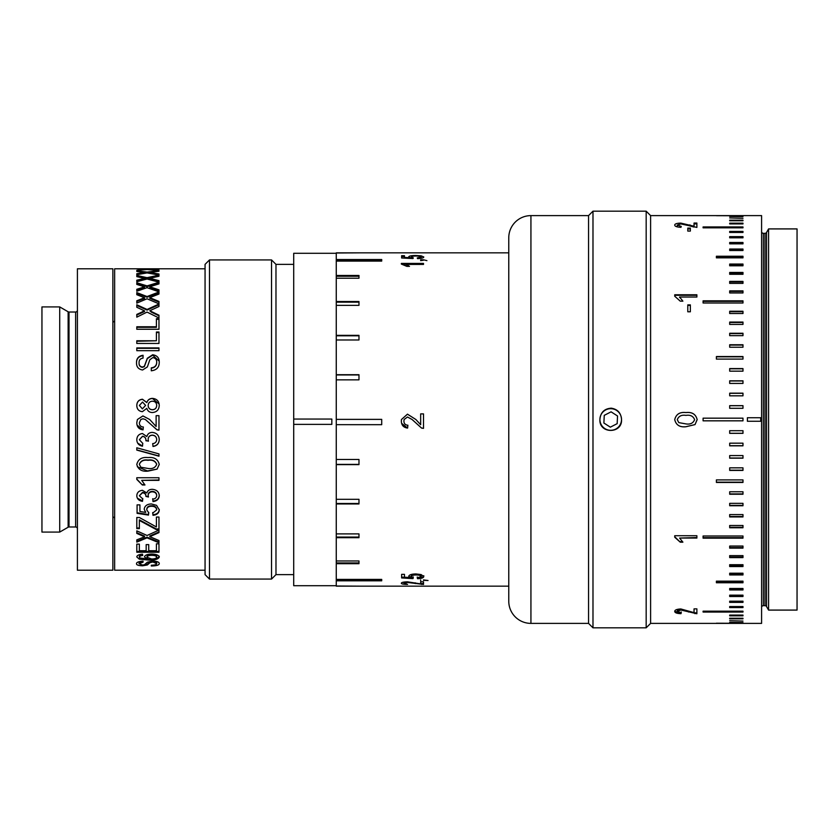 <?xml version="1.0" encoding="UTF-8"?>
<svg xmlns="http://www.w3.org/2000/svg" width="839" height="839" viewBox="0 0 839 839"><rect width="100%" height="100%" fill="white"/><g stroke="black" fill="none" stroke-linecap="round" stroke-linejoin="round"><path stroke-width="1.26" d="M611.232 408.698A10.813 10.813 0 0 0 599.906 419.5C600.504 412.463 604.3 408.687 611.264 408.173C617.64 409.222 621.059 412.998 621.521 419.5C622.486 434.036 598.962 434.046 599.906 419.5A10.813 10.813 0 0 0 610.708 430.313A10.813 10.813 0 0 0 621.521 419.5A10.813 10.813 0 0 0 611.232 408.698M760.7 421.272L747.402 421.272L747.402 417.728L760.7 417.728L760.7 421.272M650.603 215.613L650.603 623.387L761.592 623.387L761.592 215.613L650.603 215.613L646.177 211.176L592.984 211.176L592.984 627.824L588.548 623.387L588.548 215.613L592.984 211.176M742.976 215.78L716.391 215.686L742.976 215.78M742.976 216.672L729.689 216.42L742.976 216.672M742.976 218.329L729.689 217.92L742.976 218.329M742.976 220.751L742.976 220.175L729.689 220.175L729.689 220.751L742.976 220.751M742.976 223.919L742.976 223.184L729.689 223.184L729.689 223.919L742.976 223.919M742.976 227.83L742.976 226.939L703.092 226.939L703.092 227.83L742.976 227.83M742.976 232.466L742.976 231.428L729.689 231.428L729.689 232.466L742.976 232.466M742.976 237.804L742.976 236.619L729.689 236.619L729.689 237.804L742.976 237.804M742.976 243.834L742.976 242.492L729.689 242.492L729.689 243.834L742.976 243.834M742.976 250.515L742.976 249.047L729.689 249.047L729.689 250.515L742.976 250.515M742.976 257.846L742.976 256.241L716.391 256.241L716.391 257.846L742.976 257.846M742.976 265.785L742.976 264.054L729.689 264.054L729.689 265.785L742.976 265.785M742.976 274.301L742.976 272.444L729.689 272.444L729.689 274.301L742.976 274.301M742.976 283.372L742.976 281.401L729.689 281.401L729.689 283.372L742.976 283.372M742.976 292.947L742.976 290.881L729.689 290.881L729.689 292.947L742.976 292.947M742.976 303.005L742.976 300.834L703.092 300.834L703.092 303.005L742.976 303.005M742.976 313.513L742.976 311.248L729.689 311.248L729.689 313.513L742.976 313.513M742.976 324.41L742.976 322.061L729.689 322.061L729.689 324.41L742.976 324.41M742.976 335.663L742.976 333.251L729.689 333.251L729.689 335.663L742.976 335.663M742.976 347.241L742.976 344.756L729.689 344.756L729.689 347.241L742.976 347.241M742.976 359.092L742.976 356.554L716.391 356.554L716.391 359.092L742.976 359.092M742.976 371.163L742.976 368.583L729.689 368.583L729.689 371.163L742.976 371.163M742.976 383.423L742.976 380.812L729.689 380.812L729.689 383.423L742.976 383.423M742.976 395.819L742.976 393.176L729.689 393.176L729.689 395.819L742.976 395.819M742.976 408.299L742.976 405.646L729.689 405.646L729.689 408.299L742.976 408.299M742.976 420.832L742.976 418.168L703.092 418.168L703.092 420.832L742.976 420.832L703.092 420.821M742.976 433.354L742.976 430.701L729.689 430.701L729.689 433.354L742.976 433.354M742.976 445.824L742.976 443.181L729.689 443.181L729.689 445.824L742.976 445.824M742.976 458.188L742.976 455.577L729.689 455.577L729.689 458.188L742.976 458.188M742.976 470.417L742.976 467.837L729.689 467.837L729.689 470.417L742.976 470.417M742.976 482.446L742.976 479.908L716.391 479.908L716.391 482.446L742.976 482.446M742.976 494.244L742.976 491.759L729.689 491.759L729.689 494.244L742.976 494.244M742.976 505.749L742.976 503.337L729.689 503.337L729.689 505.749L742.976 505.749M742.976 516.939L742.976 514.59L729.689 514.59L729.689 516.939L742.976 516.939M742.976 527.752L742.976 525.487L729.689 525.487L729.689 527.752L742.976 527.752M742.976 538.166L742.976 535.995L703.092 535.995L703.092 538.166L742.976 538.166M742.976 548.119L742.976 546.053L729.689 546.053L729.689 548.119L742.976 548.119M742.976 557.599L742.976 555.628L729.689 555.628L729.689 557.599L742.976 557.599M742.976 566.556L742.976 564.699L729.689 564.699L729.689 566.556L742.976 566.556M742.976 574.946L742.976 573.215L729.689 573.215L729.689 574.946L742.976 574.946M742.976 582.759L742.976 581.154L716.391 581.154L716.391 582.759L742.976 582.759M742.976 589.953L742.976 588.485L729.689 588.485L729.689 589.953L742.976 589.953M742.976 596.508L742.976 595.166L729.689 595.166L729.689 596.508L742.976 596.508M742.976 602.381L742.976 601.196L729.689 601.196L729.689 602.381L742.976 602.381M742.976 607.572L742.976 606.534L729.689 606.534L729.689 607.572L742.976 607.572M742.976 612.061L742.976 611.17L703.092 611.17L703.092 612.061L742.976 612.061M742.976 615.816L742.976 615.081L729.689 615.081L729.689 615.816L742.976 615.816M742.976 618.825L742.976 618.249L729.689 618.249L729.689 618.825L742.976 618.825M742.976 621.08L729.689 620.671L742.976 621.08M742.976 622.58L729.689 622.328L742.976 622.58M742.976 623.314L716.391 623.22L742.976 623.314M766.531 232.455L766.531 606.545L768.587 610.089L797.05 610.089L797.05 228.911L768.587 228.911L766.531 232.455A1.772 1.772 0 0 1 765 233.336L763.364 233.336A1.772 1.772 0 0 1 761.592 231.564M763.364 233.336L763.364 605.664A1.772 1.772 0 0 0 761.592 607.436M763.364 605.664L765 605.664A1.772 1.772 0 0 1 766.531 606.545M768.587 228.911L768.587 610.089M650.603 623.387L646.177 627.824L646.177 211.176M694.042 608.862L696.884 608.862L696.884 613.749L680.859 610.005L677.272 611.4L681.258 612.785L680.974 613.666C676.874 613.519 674.787 612.764 674.724 611.379C674.818 609.963 676.853 609.166 680.838 608.967L694.042 612.617L694.042 608.862L694.042 611.778M680.261 542.183L682.883 542.183L679.611 538.061L696.884 538.061L696.884 535.733L674.724 535.733L674.724 537.233L680.261 542.183L674.724 536.719L674.724 535.733M697.167 419.5L695.028 424.576L685.956 426.715C679.8 427.408 676.056 425.048 674.724 419.647C676.056 414.214 679.8 411.855 685.956 412.547C692.102 411.855 695.846 414.225 697.167 419.647L695.028 424.597L685.956 426.747C679.789 427.439 676.045 425.069 674.724 419.647L674.724 419.5M690.35 311.793L687.791 311.793L687.791 304.882L690.35 304.882L690.35 311.793L690.35 305.386L687.791 305.386L687.791 311.793M696.884 297.027L696.884 294.772L674.724 294.772L674.724 296.219L674.724 295.307L696.884 295.307L696.884 297.027L679.611 297.027L682.883 301.159L680.261 301.159L674.724 296.219M690.35 231.082L687.791 231.082L687.791 228.093L690.35 228.093L690.35 231.082L690.35 228.921L687.791 228.921L687.791 231.082M694.042 223.048L696.884 223.048L696.884 227.411L680.859 223.908L677.272 225.083L681.258 226.383L680.974 227.317C676.874 227.107 674.787 226.352 674.724 225.062C674.818 223.866 676.853 223.216 680.838 223.122L694.042 226.215L694.042 223.048M729.689 618.825L729.689 618.249M729.689 615.816L729.689 615.081M646.177 627.824L592.984 627.824M59.716 532.083L68.137 527.228L68.137 311.772L59.716 306.917L41.95 306.917L41.95 532.083L59.716 532.083L59.716 306.917M68.137 527.228A1.772 1.772 0 0 1 69.018 526.986L69.018 312.014A1.772 1.772 0 0 1 68.137 311.772M69.018 526.986L75.636 526.986L75.636 312.014L69.018 312.014M75.636 526.986A1.772 1.772 0 0 1 77.408 528.759M75.636 312.014A1.772 1.772 0 0 0 77.408 310.241M112.866 570.205L112.866 268.795L77.408 268.795L77.408 570.205L112.866 570.205M112.866 517.013A1.772 1.772 0 0 1 114.639 518.785M112.866 321.987A1.772 1.772 0 0 0 114.639 320.215M588.548 215.613L530.93 215.613A22.16 22.16 0 0 0 508.77 237.773L508.77 601.227A22.16 22.16 0 0 0 530.93 623.387L530.93 215.613M588.548 623.387L530.93 623.387M151.135 269.277L158.97 270.022L158.97 270.557L147.045 269.529L136.799 270.389L144.528 269.371L136.799 268.858L158.97 268.826L151.135 269.277M158.97 271.228L158.97 270.598L158.97 271.228L149.814 272.486L158.97 273.996L158.97 275.035L147.045 272.916L136.799 274.72L136.799 273.724L144.528 272.528L136.799 271.448L136.799 270.787L147.077 272.088L158.97 270.598L158.97 270.022M151.135 278.013L149.814 278.328L158.97 280.646L158.97 282.177L147.045 279.009L136.799 281.705L136.799 280.226L144.528 278.391L136.799 276.618L136.799 275.444L147.077 277.678L158.97 275.119L158.97 276.241L151.135 278.013M151.135 286.33L149.814 286.76L158.97 289.854L158.97 291.836L147.045 287.672L136.799 291.238L136.799 289.298L144.528 286.844L136.799 284.411L136.799 282.764L147.077 285.879L158.97 282.292L158.97 283.897L151.135 286.33M151.135 297.1L149.814 297.635L158.97 301.442L158.97 303.844L147.045 298.768L136.799 303.12L136.799 300.771L144.528 297.74L136.799 294.699L136.799 292.601L147.077 296.545L158.97 291.982L158.97 294.038L151.135 297.1M151.135 310.126L149.814 310.755L158.97 315.202L158.97 317.991L147.045 312.087L136.799 317.152L136.799 314.415L144.528 310.881L136.799 307.273L136.799 304.767L147.077 309.465L158.97 304.033L158.97 306.487L151.135 310.126M136.799 326.77L156.411 326.77L156.411 318.715L158.97 318.715L158.97 329.255L136.799 329.255L136.799 326.77M136.799 340.77L156.411 340.77L156.411 332.013L158.97 332.013L158.97 343.455L136.799 343.455L136.799 340.77M158.97 350.681L136.799 350.681L136.799 347.912L158.97 347.912L158.97 350.681L158.97 348.332L136.799 348.332L136.799 350.681M151.293 370.796L151.293 367.849C154.806 367.409 156.61 365.542 156.694 362.238C156.767 359.627 155.477 358.075 152.824 357.592L149.835 359.753L147.381 366.916L142.588 369.999C138.456 369.286 136.432 366.895 136.516 362.794C136.411 358.463 138.582 355.956 143.05 355.275L143.05 358.106C140.312 358.526 138.991 360.046 139.075 362.679C138.896 365.112 139.998 366.57 142.378 367.052L144.339 366.307L147.318 358.253L152.677 354.761C157.061 355.421 159.253 357.875 159.253 362.112C159.305 367.241 156.652 370.135 151.293 370.796L151.293 368.153C154.785 367.734 156.589 365.877 156.694 362.574L156.694 362.238M146.815 408.331L142.389 411.676C138.771 411.246 136.914 409.18 136.799 405.478C136.935 401.745 138.823 399.668 142.462 399.238L146.815 402.5C147.769 399.825 149.667 398.452 152.509 398.389C156.788 398.798 159.032 401.147 159.253 405.447C159.022 409.778 156.746 412.148 152.436 412.536C149.531 412.484 147.654 411.089 146.815 408.331M156.127 415.651L158.97 415.651L158.97 430.134L156.998 429.841L145.346 419.5L142.945 418.776L140.826 419.5L139.358 422.825C139.431 425.415 140.753 426.81 143.333 427.02L143.05 429.851C138.949 429.295 136.872 426.936 136.799 422.762L137.418 419.5L142.924 415.934L149.699 419.5L156.127 426.495L156.127 415.651L158.97 415.683M153.002 446.474L152.719 443.674C155.194 443.317 156.515 441.954 156.694 439.563C156.494 436.867 155.026 435.42 152.279 435.231C149.72 435.42 148.346 436.794 148.146 439.353L148.451 441.178L145.923 440.485C145.944 438.073 144.811 436.7 142.525 436.364L139.358 439.709L142.766 443.401L142.483 446.201C138.896 445.509 137.009 443.37 136.799 439.793C136.956 436.102 138.834 434.015 142.441 433.532L146.835 436.542C147.622 433.826 149.447 432.452 152.299 432.4C156.662 432.872 158.98 435.294 159.253 439.667C159.022 443.6 156.935 445.876 153.002 446.474L152.719 443.537M158.97 456.196L136.799 450.103L136.799 447.795L158.97 453.909L158.97 456.196M148.031 471.13C141.875 471.791 138.131 469.546 136.799 464.397C138.141 459.195 141.885 456.919 148.031 457.57C154.187 456.919 157.931 459.195 159.253 464.397L157.113 469.095L148.031 471.13L137.334 466.778M142.347 484.994L144.958 484.994L141.697 480.348L158.97 480.348L158.97 477.737L136.799 477.737L136.799 479.426L142.347 484.994L136.799 479.069L136.799 477.737M153.002 501.575L152.719 499.174C155.194 498.869 156.515 497.684 156.694 495.618C156.494 493.259 155.026 491.99 152.279 491.811C149.72 491.99 148.346 493.196 148.146 495.43L148.451 497.013L145.923 496.415C145.944 494.318 144.811 493.112 142.525 492.808L139.358 495.744L142.766 498.932L142.483 501.334C138.896 500.757 137.009 498.911 136.799 495.818C136.956 492.587 138.834 490.752 142.441 490.312L146.835 492.965C147.622 490.574 149.447 489.357 152.299 489.315C156.662 489.735 158.98 491.874 159.253 495.702C159.022 499.111 156.935 501.072 153.002 501.575L152.719 498.702M153.002 515.314L152.719 513.101L156.694 509.892C156.348 507.49 154.628 506.284 151.534 506.274C148.534 506.305 146.94 507.511 146.752 509.881L148.734 512.881L148.451 515.094L137.082 513.332L137.082 504.879L139.924 504.879L139.924 511.496L145.671 512.388L144.193 509.252C144.696 505.865 147.087 504.103 151.366 503.945L156.557 505.34L159.253 509.902C159.053 513.08 156.977 514.884 153.002 515.314L152.719 512.556M154.984 526.179L156.411 526.934L156.411 517.055L158.97 517.055L158.97 529.598L156.306 529.598L139.358 520.432L139.358 528.622L136.799 528.622L136.799 517.495L139.358 517.495L154.984 526.179M151.135 536.1L149.814 536.677L158.97 540.526L158.97 542.76L147.045 537.862L136.799 542.099L136.799 539.876L144.528 536.792L136.799 533.394L136.799 530.856L147.077 535.481L158.97 530.08L158.97 532.608L151.135 536.1L151.135 535.418L149.814 535.985L149.814 536.677M148.734 550.72L156.411 550.72L156.411 543.808L158.97 543.808L158.97 552.23L136.799 552.23L136.799 544.123L139.358 544.123L139.358 550.72L146.175 550.72L146.175 544.605L148.734 544.605L148.734 550.72M142.483 554.191L142.766 555.439L140.501 555.879L139.358 557.012L140.019 557.987L147.391 559.015L144.476 556.886C144.99 555.114 147.381 554.18 151.67 554.065C156.232 554.191 158.76 555.198 159.253 557.075C158.235 559.288 154.68 560.284 148.587 560.064L139.316 559.173L136.799 556.939C136.967 555.397 138.855 554.485 142.483 554.191M151.293 565.989L151.293 565.224C154.806 565.129 156.61 564.584 156.694 563.577L152.824 562.004L149.835 562.759L147.381 564.962L142.588 565.79C138.456 565.643 136.432 564.972 136.516 563.745C136.411 562.329 138.582 561.459 143.05 561.155L143.05 562.193L139.075 563.714L142.378 565.004L144.339 564.794L147.318 562.245L152.677 560.966C157.061 561.26 159.253 562.12 159.253 563.535C159.305 565.067 156.652 565.885 151.293 565.989L151.293 565.224M205.062 268.795L114.639 268.795L114.639 570.205L205.062 570.205M336.261 253.284L293.713 253.284L293.713 419.06L331.825 419.06L331.825 424.377L293.713 424.377L293.713 585.716L336.261 585.716M508.77 586.157L336.261 586.157L358.977 586.146L336.261 586.01L336.261 563.703L358.977 563.703L358.977 560.966L336.261 560.966L336.261 537.705L358.977 537.705L358.977 533.898L336.261 533.898L336.261 503.945L358.977 503.945L358.977 499.31L336.261 499.31L336.261 464.617L358.977 464.617L358.977 459.478L336.261 459.478L336.261 253.011L358.977 252.854L336.261 252.843L508.77 252.843M336.261 563.703L336.261 560.966M336.261 537.705L336.261 533.898M336.261 503.945L336.261 499.31M336.261 464.617L336.261 459.478M293.713 264.369L275.979 264.369L271.542 259.933L209.498 259.933L209.498 579.067L271.542 579.067L271.542 259.933M293.713 574.631L275.979 574.631L275.979 264.369M275.979 574.631L271.542 579.067M209.498 579.067L205.062 574.631L205.062 264.369L209.498 259.933M336.261 424.67L381.714 424.691L381.714 419.364L336.261 419.364M336.261 261.097L381.714 261.097L381.714 259.524L336.261 259.524M336.261 278.212L358.977 278.212L358.977 275.465L336.261 275.465M336.261 305.344L358.977 305.344L358.977 301.526L336.261 301.526M336.261 339.984L358.977 339.984L358.977 335.348L336.261 335.348M336.261 379.847L358.977 379.847L358.977 374.708L336.261 374.708M336.261 580.819L381.714 580.819L381.714 579.403L336.261 579.403M417.539 258.632L417.256 257.909L421.23 256.965C420.895 256.335 419.175 256.021 416.071 256.042C413.071 256.031 411.477 256.335 411.288 256.965L413.281 257.846L412.998 258.559L401.629 257.982L401.629 255.717L404.471 255.717L404.471 257.426L410.208 257.688L408.729 256.797C409.243 255.937 411.634 255.507 415.903 255.507L421.105 255.822L423.789 256.975C423.601 257.898 421.514 258.454 417.539 258.632M423.506 259.796L426.915 260.635L423.506 259.796L420.664 259.796L420.664 260.635L420.664 259.796M420.664 260.635L423.506 260.216M401.346 264.065L406.884 266.382L409.505 266.382L406.233 264.432L423.506 264.432L423.506 263.415L401.346 263.415L401.346 264.065L401.346 263.415M420.664 413.879L423.506 413.879L423.506 428.362L421.535 428.068L412.085 419.5L407.492 417.004L404.125 419.5L403.905 421.042C403.968 423.643 405.3 425.037 407.88 425.247L407.597 428.079C403.496 427.523 401.409 425.163 401.346 420.979L401.462 419.51L407.46 414.162L415.861 419.5L420.664 424.723L420.664 413.879L423.506 413.91M417.539 578.711L417.256 577.851L421.23 576.529C420.895 575.512 419.175 574.998 416.071 574.977C413.071 575.009 411.477 575.523 411.288 576.529L413.281 577.756L412.998 578.627L401.629 577.935L401.629 574.358L404.471 574.358L404.471 577.201L410.208 577.557L408.729 576.267C409.243 574.799 411.634 574.023 415.903 573.939L421.105 574.568L423.789 576.54C423.601 577.84 421.514 578.564 417.539 578.711L417.256 577.001M423.506 579.917L428.047 580.515L423.506 580.294M420.664 581.763L423.506 581.763L423.506 584.447L407.492 582.444L403.905 583.241L407.597 584.405C403.496 584.364 401.409 583.965 401.346 583.231C401.441 582.423 403.475 581.962 407.46 581.826L420.664 583.892L420.664 581.763L420.664 583.011M421.535 584.405L421.535 583.535L423.506 583.577L423.506 581.763M415.221 583.587L415.221 582.811M407.492 582.444L407.492 581.826M403.905 583.241L403.905 582.371M420.664 579.917L420.664 580.661M421.23 576.529L421.23 575.701C420.884 574.684 419.164 574.17 416.071 574.159C413.082 574.18 411.488 574.684 411.288 575.69L411.288 576.529M416.071 574.977L416.071 574.159M413.281 576.917L412.998 577.777L401.629 577.096L401.629 574.358M412.998 578.627L412.998 577.777M404.471 576.362L404.471 574.358M410.208 577.557L410.208 576.718M423.789 575.701C423.59 577.001 421.503 577.725 417.539 577.861M423.506 428.32L421.535 428.026L412.085 419.5M404.125 419.5L403.905 421.031M407.88 425.216L407.597 428.037L401.629 423.349M401.462 419.51L407.46 414.193L415.861 419.5M406.233 264.432L406.233 265.26M402.217 264.243L423.506 264.432M421.23 256.965L421.23 257.835M411.288 256.965L411.288 257.825M401.629 257.982L401.629 256.587L404.471 256.587M404.471 257.426L404.471 258.129M410.208 257.688L410.208 258.412M415.903 255.507L415.903 256.042M421.105 255.822L421.105 256.692M381.714 261.097L381.714 260.373L336.261 260.373M358.977 278.212L358.977 276.23L336.261 276.23M358.977 305.344L358.977 302.155L336.261 302.155M358.977 339.984L358.977 335.799L336.261 335.799M358.977 379.847L358.977 374.949L336.261 374.949M381.714 419.374L336.261 419.374M336.261 424.66L381.714 424.66M336.261 579.959L381.714 579.959L381.714 579.403M336.261 562.938L358.977 562.938L358.977 560.966M336.261 537.075L358.977 537.075L358.977 533.898M336.261 503.494L358.977 503.494L358.977 499.31M336.261 464.376L358.977 464.376L358.977 459.478M158.97 275.035L151.335 273.587L151.335 272.717M149.814 272.486L149.814 273.357L151.335 273.587M147.171 272.937L149.814 272.57M144.528 272.602L146.951 272.937M136.799 274.72L142.41 273.65L142.41 272.79M144.528 273.336L144.528 272.528M136.799 271.448L136.799 270.787M147.077 272.927L147.077 272.088M158.97 282.177L158.97 281.464L151.335 279.523L151.335 278.695M149.814 278.328L149.814 279.156L151.335 279.523M158.97 276.241L147.077 278.517L147.077 277.678M136.799 276.618L147.077 278.517M136.799 281.705L136.799 281.044L144.528 279.219L144.528 278.391M158.97 291.836L158.97 290.609L151.335 288.039L151.335 287.253M149.814 286.76L149.814 287.536L151.335 288.039M158.97 283.897L158.97 283.1L147.077 286.665L147.077 285.879M136.799 284.411L136.799 283.572L147.077 286.665M136.799 291.238L136.799 290.063L144.528 287.63L144.528 286.844M158.97 303.844L158.97 302.134L151.335 298.967L151.335 298.254M149.814 297.635L149.814 298.359L151.335 298.967M158.97 294.038L158.97 292.738L147.077 297.258L147.077 296.545M136.799 294.699L136.799 293.346L147.077 297.258M136.799 303.12L136.799 301.463L144.528 298.464L144.528 297.74M158.97 317.991L158.97 315.81L151.335 312.118L151.335 311.479M149.814 310.755L151.335 312.118M158.97 306.487L158.97 304.714L147.077 310.105L147.077 309.465M136.799 307.273L136.799 305.438L147.077 310.105M136.799 317.152L136.799 315.034L144.528 311.521L144.528 310.881M158.97 329.255L158.97 319.313L156.411 319.313M136.799 329.255L136.799 327.315L156.411 327.315L156.411 326.77M158.97 343.455L158.97 332.527L156.411 332.527M136.799 343.455L136.799 341.242L156.411 340.77M139.075 362.679L139.075 363.014C138.896 365.437 139.998 366.884 142.378 367.367L144.339 366.622L147.318 358.61L152.677 355.138L159.169 361.148M143.05 358.106L143.05 355.652C138.592 356.323 136.411 358.819 136.516 363.13M156.694 405.426C156.547 402.783 155.142 401.378 152.478 401.21C149.772 401.378 148.335 402.804 148.167 405.51C148.325 408.121 149.73 409.516 152.383 409.694C155.089 409.547 156.526 408.132 156.694 405.426L156.694 405.51C156.515 408.194 155.089 409.61 152.383 409.757L152.383 409.694M145.608 405.415L142.536 402.059L139.358 405.447L142.41 408.845L145.608 405.415L142.41 408.845M152.383 409.757C149.741 409.579 148.325 408.194 148.167 405.594L148.167 405.51M142.41 408.908L139.358 405.447M136.799 405.562C136.935 401.85 138.823 399.773 142.462 399.354L146.815 402.594C147.769 399.941 149.678 398.577 152.509 398.515L159.127 404.01M137.418 419.5L142.924 415.955L149.699 419.5M143.333 426.967L143.05 429.788L137.082 425.121M140.826 419.5L139.358 422.804M158.97 430.071L156.998 429.778L145.346 419.5M159.253 439.552C159.011 443.474 156.924 445.729 153.002 446.317M142.766 443.254L142.483 446.044L137.722 443.128M145.923 440.485L145.923 440.36C145.934 437.958 144.801 436.595 142.525 436.259L139.358 439.709M148.451 441.052L145.892 440.758M156.694 439.563L156.694 439.447C156.494 436.762 155.016 435.326 152.279 435.137C149.72 435.326 148.346 436.689 148.146 439.237L148.146 439.353M136.799 447.795L136.799 449.924L158.97 455.976L158.97 453.909M156.694 464.397C155.267 461.01 152.373 459.646 148.031 460.317C143.647 459.646 140.763 461.02 139.358 464.428L140.879 467.239L148.031 468.445C152.383 469.116 155.278 467.763 156.694 464.397L156.694 464.135C155.236 460.758 152.341 459.405 148.031 460.076L148.031 460.317M148.031 460.076C143.658 459.405 140.774 460.779 139.358 464.166L139.358 464.428M157.113 469.095L148.031 470.826M144.78 484.606L142.347 484.606M158.97 477.737L158.97 479.992L141.697 480.348M159.253 495.262C159.011 498.66 156.924 500.6 153.002 501.093M142.766 498.471L142.483 500.852L137.785 498.429M145.923 496.415L145.923 495.964C145.934 493.877 144.801 492.682 142.525 492.378L139.358 495.744M148.451 496.562L145.892 496.31M156.694 495.618L156.694 495.167C156.494 492.818 155.016 491.56 152.279 491.392C149.72 491.56 148.346 492.755 148.146 494.989L148.146 495.43M159.253 509.367C159.043 512.545 156.956 514.338 153.002 514.747M139.924 510.961L139.924 504.879M148.734 512.335L148.451 514.538L137.082 512.776L137.082 504.879M156.694 509.892L156.694 509.357C156.348 506.966 154.628 505.77 151.534 505.77C148.534 505.791 146.94 506.987 146.752 509.346L146.752 509.881M145.671 512.388L145.671 511.842M148.451 515.094L148.451 514.538M139.358 520.432L139.358 519.844L156.306 528.948L158.97 528.948L158.97 517.055M156.411 526.305L156.411 517.055M139.358 527.983L136.799 527.983L136.799 517.495M156.306 528.948L156.306 529.598M136.799 539.876L136.799 541.375L147.045 537.17L158.97 542.036L158.97 540.526M158.97 530.08L158.97 531.947L151.135 535.418M144.528 536.792L144.528 536.1L136.799 532.723L136.799 530.856M147.045 537.17L147.045 537.862M136.799 544.123L136.799 551.443L158.97 551.443L158.97 543.808M156.411 549.944L156.411 543.808M148.734 549.944L148.734 544.605M146.175 549.944L146.175 544.605M139.358 549.944L139.358 544.123M156.694 557.159C156.379 555.974 154.733 555.355 151.754 555.324C148.807 555.366 147.234 555.995 147.035 557.211L151.607 559.015C154.659 558.963 156.358 558.355 156.694 557.159L156.694 556.351C156.369 555.166 154.722 554.558 151.754 554.527L151.754 555.324M151.754 554.527C148.818 554.569 147.245 555.198 147.035 556.393L147.035 557.211M159.253 556.267C158.225 558.47 154.67 559.456 148.587 559.235L139.316 558.355L139.316 559.173M140.501 555.879L140.501 555.082L139.358 556.205L139.358 557.012M148.587 560.064L148.587 559.235M147.391 559.015L147.391 558.187M143.05 561.155L139.075 562.864L139.075 563.714M156.694 563.577L156.694 562.728L152.824 561.176L149.835 561.92L147.381 564.112L144.35 564.857M142.588 565.79L142.588 565.004M147.381 564.962L147.381 564.112M149.835 562.759L149.835 561.92M152.824 562.004L152.824 561.176M293.713 419.06L293.713 424.377M694.912 613.666L694.912 612.816L696.884 612.91L696.884 608.862M694.912 612.816L680.859 609.177L677.272 610.572L677.272 611.4M688.588 612.04L688.588 611.201M680.859 610.005L680.859 609.177M681.258 611.946L680.974 612.827L675.185 611.537M680.974 613.666L680.974 612.827M696.884 535.733L696.884 537.547L679.611 538.061M682.589 541.648L680.261 541.648M674.724 419.647C676.066 414.235 679.81 411.876 685.956 412.578C692.102 411.886 695.835 414.246 697.167 419.647M694.608 419.647L694.608 419.647C693.182 416.102 690.287 414.686 685.945 415.389C681.572 414.686 678.678 416.123 677.272 419.678L678.793 422.625L685.945 423.905C690.308 424.607 693.192 423.181 694.608 419.647M679.611 297.027L679.611 297.562M696.884 227.411L696.884 223.898L694.042 223.898M677.272 225.083L677.272 225.932M680.838 223.122L680.838 223.908M683.03 224.065L694.042 227.065L694.042 226.215M689.931 224.862L689.931 225.712M729.689 220.751L729.689 220.175M729.689 223.919L729.689 223.184M742.976 227.778L703.092 227.83M742.976 232.235L729.689 232.466M742.976 237.406L729.689 237.804M742.976 243.268L729.689 243.268L729.689 243.834M742.976 249.791L729.689 249.791L729.689 250.515M742.976 256.954L716.391 256.954L716.391 257.846M742.976 264.725L729.689 264.725L729.689 265.785M742.976 273.084L729.689 273.084L729.689 274.301M742.976 281.998L729.689 281.998L729.689 283.372M742.976 291.437L729.689 291.437L729.689 292.947M742.976 301.358L703.092 301.358L703.092 303.005M742.976 311.72L729.689 311.72L729.689 313.513M742.976 322.491L729.689 322.491L729.689 324.41M742.976 333.628L729.689 333.628L729.689 335.663M742.976 345.081L729.689 345.081L729.689 347.241M742.976 356.827L716.391 356.827L716.391 359.092M742.976 368.803L729.689 368.803L729.689 371.163M742.976 380.979L729.689 380.979L729.689 383.423M742.976 393.292L729.689 393.292L729.689 395.819M742.976 405.709L729.689 405.709L729.689 408.299M742.976 418.179L703.092 418.179M742.976 433.291L729.689 433.291L729.689 430.701M742.976 445.708L729.689 445.708L729.689 443.181M742.976 458.021L729.689 458.021L729.689 455.577M742.976 470.197L729.689 470.197L729.689 467.837M742.976 482.173L716.391 482.173L716.391 479.908M742.976 493.919L729.689 493.919L729.689 491.759M742.976 516.509L729.689 516.509L729.689 514.59M742.976 505.372L729.689 505.372L729.689 503.337M742.976 527.28L729.689 527.28L729.689 525.487M742.976 537.642L703.092 537.642L703.092 535.995M742.976 547.563L729.689 547.563L729.689 546.053M742.976 557.002L729.689 557.002L729.689 555.628M742.976 565.916L729.689 565.916L729.689 564.699M742.976 574.275L729.689 574.275L729.689 573.215M742.976 582.046L716.391 582.046L716.391 581.154M742.976 589.209L729.689 589.209L729.689 588.485M742.976 595.732L729.689 595.732L729.689 595.166M742.976 601.594L729.689 601.196M742.976 606.765L729.689 606.534M742.976 611.222L703.092 611.17M604.059 419.5L604.258 415.347L611.086 411.834L617.535 415.987L617.168 423.653L610.341 427.166L603.881 423.013L604.059 419.5M765 233.336L765 605.664M142.41 279.628L142.41 278.8M142.41 288.176L142.41 287.399M142.41 299.135L142.41 298.422M142.41 312.318L142.41 311.678M141.906 521.26L141.906 521.858M142.42 535.188L142.42 535.88"/></g></svg>
